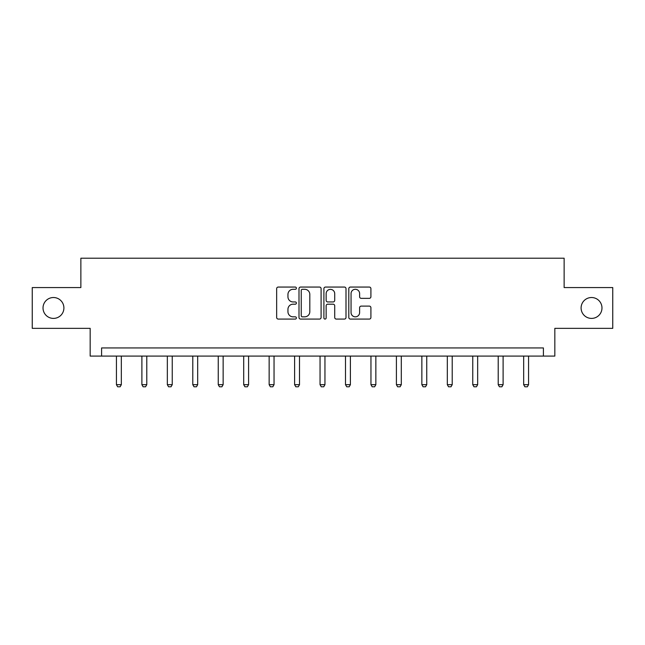 <?xml version="1.0" encoding="UTF-8"?>
<svg xmlns="http://www.w3.org/2000/svg" width="645" height="645" viewBox="0 0 645 645"><rect width="100%" height="100%" fill="white"/><g stroke="black" fill="none" stroke-linecap="round" stroke-linejoin="round"><path stroke-width="0.97" d="M296.394 288.178A1.121 1.121 0 0 0 295.273 287.057L278.261 287.057A1.604 1.604 0 0 0 276.657 288.654L276.657 317.485A1.604 1.604 0 0 0 278.261 319.082L295.273 319.082A1.121 1.121 0 0 0 296.394 317.961A1.121 1.121 0 0 0 295.273 316.84L293.072 316.84A5.128 5.128 0 0 1 287.952 311.712L287.952 309.318A5.128 5.128 0 0 1 293.072 304.19L295.273 304.19A1.121 1.121 0 0 0 296.394 303.069A1.121 1.121 0 0 0 295.273 301.949L293.072 301.949A5.128 5.128 0 0 1 287.952 296.821L287.952 294.418A5.128 5.128 0 0 1 293.072 289.299L295.273 289.299A1.121 1.121 0 0 0 296.394 288.178M581.097 307.963A10.441 10.441 0 0 0 591.538 318.404A10.441 10.441 0 0 0 601.979 307.963A10.441 10.441 0 0 0 591.538 297.522A10.441 10.441 0 0 0 581.097 307.963M43.022 307.963A10.441 10.441 0 0 0 53.462 318.404A10.441 10.441 0 0 0 63.903 307.963A10.441 10.441 0 0 0 53.462 297.522A10.441 10.441 0 0 0 43.022 307.963M369.303 298.345A1.604 1.604 0 0 0 370.907 296.74L370.907 288.654A1.604 1.604 0 0 0 369.303 287.057L350.404 287.057A1.604 1.604 0 0 0 348.808 288.654L348.808 317.485A1.604 1.604 0 0 0 350.404 319.082L369.303 319.082A1.604 1.604 0 0 0 370.907 317.485L370.907 307.713A1.604 1.604 0 0 0 369.303 306.109L361.216 306.109A1.604 1.604 0 0 0 359.612 307.713L359.612 312.559A4.281 4.281 0 0 1 355.331 316.84A4.281 4.281 0 0 1 351.049 312.559L351.049 293.58A4.281 4.281 0 0 1 355.331 289.299A4.281 4.281 0 0 1 359.612 293.58L359.612 296.74A1.604 1.604 0 0 0 361.216 298.345L369.303 298.345M543.413 356.096L554.829 356.096L554.829 328.353L612.75 328.353L612.75 287.565L564.133 287.565L564.133 258.202L80.867 258.202L80.867 287.565L32.25 287.565L32.25 328.353L90.171 328.353L90.171 356.096L543.413 356.096L543.413 347.937L101.588 347.937L101.588 356.096M321.097 288.654A1.604 1.604 0 0 0 319.501 287.057L300.602 287.057A1.604 1.604 0 0 0 298.998 288.654L298.998 317.485A1.604 1.604 0 0 0 300.602 319.082L319.501 319.082A1.604 1.604 0 0 0 321.097 317.485L321.097 288.654M325.499 287.057L344.398 287.057A1.604 1.604 0 0 1 346.002 288.654L346.002 317.485A1.604 1.604 0 0 1 344.398 319.082L336.311 319.082A1.604 1.604 0 0 1 334.715 317.485L334.715 305.794A1.604 1.604 0 0 0 333.11 304.19L327.749 304.19A1.604 1.604 0 0 0 326.144 305.794L326.144 317.961A1.121 1.121 0 0 1 325.024 319.082A1.121 1.121 0 0 1 323.903 317.961L323.903 288.654A1.604 1.604 0 0 1 325.499 287.057M302.36 289.299A1.121 1.121 0 0 0 301.239 290.419L301.239 315.719A1.121 1.121 0 0 0 302.36 316.84L304.682 316.84A5.128 5.128 0 0 0 309.81 311.712L309.81 294.418A5.128 5.128 0 0 0 304.682 289.299L302.36 289.299M334.715 293.66A4.281 4.281 0 0 0 330.425 289.379A4.281 4.281 0 0 0 326.144 293.66L326.144 300.344A1.604 1.604 0 0 0 327.749 301.949L333.11 301.949A1.604 1.604 0 0 0 334.715 300.344L334.715 293.66M116.439 356.096L116.439 384.678L121.333 384.678L121.333 356.096M121.333 384.678L120.107 386.798L117.664 386.798L116.439 384.678M141.892 356.096L141.892 384.678L146.786 384.678L146.786 356.096M146.786 384.678L145.56 386.798L143.109 386.798L141.892 384.678M167.337 356.096L167.337 384.678L172.239 384.678L172.239 356.096M172.239 384.678L171.014 386.798L168.563 386.798L167.337 384.678M192.791 356.096L192.791 384.678L197.684 384.678L197.684 356.096M197.684 384.678L196.467 386.798L194.016 386.798L192.791 384.678M218.244 356.096L218.244 384.678L223.138 384.678L223.138 356.096M223.138 384.678L221.912 386.798L219.469 386.798L218.244 384.678M243.697 356.096L243.697 384.678L248.591 384.678L248.591 356.096M248.591 384.678L247.366 386.798L244.923 386.798L243.697 384.678M269.15 356.096L269.15 384.678L274.044 384.678L274.044 356.096M274.044 384.678L272.819 386.798L270.376 386.798L269.15 384.678M294.604 356.096L294.604 384.678L299.498 384.678L299.498 356.096M299.498 384.678L298.272 386.798L295.821 386.798L294.604 384.678M320.049 356.096L320.049 384.678L324.951 384.678L324.951 356.096M324.951 384.678L323.726 386.798L321.275 386.798L320.049 384.678M345.502 356.096L345.502 384.678L350.396 384.678L350.396 356.096M350.396 384.678L349.179 386.798L346.728 386.798L345.502 384.678M370.956 356.096L370.956 384.678L375.85 384.678L375.85 356.096M375.85 384.678L374.624 386.798L372.181 386.798L370.956 384.678M396.409 356.096L396.409 384.678L401.303 384.678L401.303 356.096M401.303 384.678L400.077 386.798L397.634 386.798L396.409 384.678M421.862 356.096L421.862 384.678L426.756 384.678L426.756 356.096M426.756 384.678L425.531 386.798L423.088 386.798L421.862 384.678M447.316 356.096L447.316 384.678L452.209 384.678L452.209 356.096M452.209 384.678L450.984 386.798L448.533 386.798L447.316 384.678M472.761 356.096L472.761 384.678L477.663 384.678L477.663 356.096M477.663 384.678L476.437 386.798L473.986 386.798L472.761 384.678M498.214 356.096L498.214 384.678L503.108 384.678L503.108 356.096M503.108 384.678L501.891 386.798L499.44 386.798L498.214 384.678M523.667 356.096L523.667 384.678L528.561 384.678L528.561 356.096M528.561 384.678L527.336 386.798L524.893 386.798L523.667 384.678"/></g></svg>
